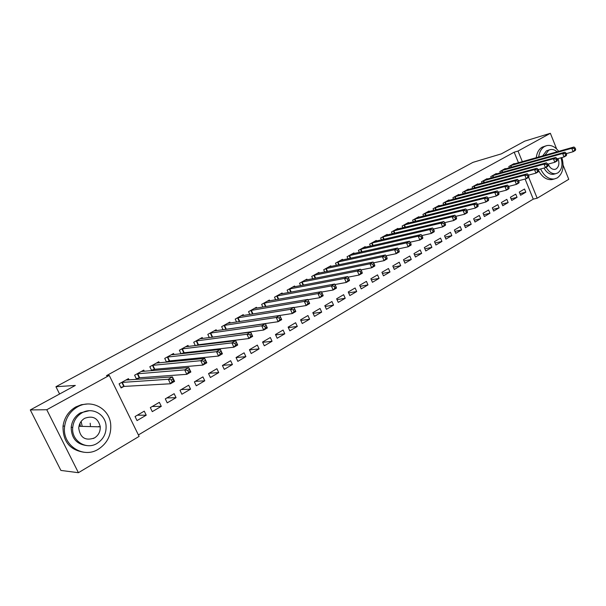 <?xml version="1.0" encoding="UTF-8"?>
<svg xmlns="http://www.w3.org/2000/svg" width="606" height="606" viewBox="0 0 606 606"><rect width="100%" height="100%" fill="white"/><g stroke="black" fill="none" stroke-linecap="round" stroke-linejoin="round"><path stroke-width="0.91" d="M81.106 421.465L82.128 425.98M100.187 426.086L100.232 426.844M138.395 434.941L533.265 199.139L537.174 198.207L528.69 177.323L526.258 178.732L518.63 180.739M139.107 436.396L78.424 472.703L46.76 409.732L109.262 375.425L139.107 436.396M46.76 409.732L30.3 409.929L60.895 470.43L78.424 472.703M563.133 165.226L568.761 179.308L537.174 198.207M30.3 409.929L75.341 385.439L55.941 386.719L59.585 394.006M55.941 386.719L472.96 162.363L501.321 153.871L524.751 141.13L550.369 133.297L556.626 148.947M161.287 406.346L159.348 402.339L150.326 407.603L152.28 411.633L161.287 406.346L152.25 406.482M144.349 371.311L143.766 370.099L134.608 375.212L136.585 379.28L139.062 377.886M190.557 389.15L188.678 385.204L179.997 390.279L181.891 394.233L190.557 389.15L181.202 389.575M174.066 354.586L173.543 353.495L164.734 358.411L166.529 362.161M169.036 361.078L167.218 362.093M218.736 372.592L216.91 368.713L208.547 373.599L210.388 377.493L218.736 372.592L209.085 373.281M202.677 338.496L202.207 337.512L193.723 342.246L195.321 345.625M197.882 344.897L196.92 345.435M245.885 356.646L244.104 352.828L236.052 357.532L237.84 361.365L245.885 356.646L236.067 357.57M230.235 323.013L229.818 322.119L221.644 326.672L223.076 329.747M272.056 341.269L270.329 337.512L262.565 342.049L264.307 345.821L272.056 341.269L262.693 342.337M256.808 308.098L256.429 307.28L248.551 311.673L249.846 314.484M297.304 326.429L295.622 322.733L288.13 327.111L289.827 330.831L297.304 326.429L288.358 327.619M282.441 293.721L282.101 292.963L274.495 297.205L275.669 299.788M321.68 312.113L320.044 308.469L312.81 312.696L314.461 316.355L321.68 312.113L313.12 313.385M307.189 279.851L306.871 279.146L299.531 283.244L300.606 285.631M345.223 298.281L343.632 294.69L336.641 298.773L338.246 302.379L345.223 298.281L337.012 299.622M331.081 266.458L330.793 265.807L323.702 269.761L324.687 271.973M367.978 284.911L366.425 281.373L359.669 285.32L361.237 288.88L367.978 284.911L360.1 286.297M354.177 253.528L353.912 252.914L347.056 256.739L347.965 258.8M389.984 271.988L388.469 268.496L381.931 272.314L383.462 275.821L389.984 271.988L382.409 273.412M376.515 241.021L376.265 240.453L369.637 244.15L370.478 246.074M411.277 259.482L409.8 256.043L403.475 259.732L404.967 263.186L411.277 259.482L403.99 260.928M398.119 228.924L397.892 228.394L391.476 231.969L392.256 233.772M431.889 247.369L430.442 243.976L424.321 247.559L425.776 250.96L431.889 247.369L424.867 248.831M419.034 217.221L418.822 216.721L412.61 220.183L413.337 221.879M451.856 235.643L450.447 232.295L444.509 235.764L445.933 239.12L451.856 235.643L445.084 237.113M439.289 205.888L439.092 205.419L433.078 208.775L433.752 210.365M471.203 224.273L469.824 220.978L464.075 224.334L465.461 227.644L471.203 224.273L464.666 225.75M458.916 194.912L458.727 194.465L452.902 197.715L453.53 199.222M489.966 213.251L488.61 210.002L483.035 213.259L484.399 216.524L489.966 213.251L483.649 214.729M477.945 184.269L477.77 183.853L472.119 187.004L472.71 188.421M508.161 202.563L506.843 199.351L501.427 202.51L502.76 205.737L508.161 202.563L502.056 204.04M496.397 173.952L496.238 173.551L490.754 176.611L491.307 177.952M525.819 192.193L524.523 189.019L519.274 192.087L520.577 195.268L525.819 192.193L519.918 193.655M514.305 163.938L514.153 163.559L508.835 166.529L509.358 167.801M533.265 199.139L525.091 179.035M518.471 162.764L514.168 152.197L106.467 375.659L109.262 375.425M505.419 168.907L505.26 168.521L499.859 171.528L500.397 172.839M517.054 197.336L515.751 194.147L510.419 197.261L511.737 200.465L517.054 197.336L511.055 198.806M487.239 179.073L487.072 178.664L481.505 181.762L482.081 183.148M499.132 207.866L497.799 204.639L492.307 207.843L493.648 211.093L499.132 207.866L492.928 209.343M468.506 189.549L468.324 189.117L462.583 192.314L463.196 193.776M480.656 218.721L479.293 215.448L473.627 218.751L475.006 222.038L480.656 218.721L474.233 220.198M449.182 200.359L448.985 199.897L443.069 203.199L443.721 204.745M461.605 229.909L460.212 226.591L454.371 230.007L455.773 233.34L461.605 229.909L454.954 231.394M429.245 211.509L429.033 211.024L422.927 214.433L423.624 216.077M441.956 241.461L440.524 238.09L434.494 241.612L435.934 244.991L441.956 241.461L435.055 242.93M408.664 223.031L408.436 222.508L402.126 226.03L402.876 227.773M421.67 253.376L420.2 249.96L413.981 253.596L415.451 257.027L421.67 253.376L414.512 254.831M387.401 234.923L387.166 234.37L380.644 238.006L381.454 239.87M400.717 265.678L399.218 262.216L392.794 265.973L394.301 269.45L400.717 265.678L393.286 267.117M365.441 247.218L365.183 246.634L358.441 250.392L359.32 252.384M379.076 278.396L377.538 274.882L370.895 278.768L372.44 282.298L379.076 278.396L371.349 279.805M342.731 259.936L342.451 259.307L335.482 263.193L336.428 265.33M356.699 291.539L355.124 287.979L348.253 291.994L349.836 295.569L356.699 291.539L348.655 292.903M319.241 273.094L318.938 272.42L311.719 276.442L312.749 278.745M333.558 305.136L331.936 301.523L324.824 305.674L326.452 309.31L333.558 305.136L325.172 306.447M294.925 286.721L294.592 285.994L287.123 290.16L288.251 292.645M309.598 319.21L307.939 315.537L300.576 319.839L302.25 323.528L309.598 319.21L300.849 320.438M269.738 300.849L269.382 300.053L261.64 304.371L262.875 307.068M284.797 333.785L283.093 330.058L275.457 334.512L277.177 338.254L284.797 333.785L275.647 334.913M243.642 315.491L243.248 314.628L235.219 319.104L236.582 322.044M259.088 348.889L257.338 345.102L249.43 349.715L251.195 353.525L259.088 348.889L249.505 349.889M216.584 330.679L216.145 329.74L207.813 334.383L209.328 337.61M211.903 337.027L211.342 337.345M232.431 364.547L230.636 360.699L222.425 365.494L224.243 369.357L232.431 364.547L222.652 365.357M188.504 346.465L188.011 345.428L179.368 350.253L181.058 353.813M183.595 352.912L182.217 353.684M204.775 380.795L202.927 376.887L194.405 381.856L196.276 385.787L204.775 380.795L195.276 381.356M159.348 362.865L158.802 361.721L149.818 366.728L151.727 370.69M154.189 369.402L151.924 370.675M176.058 397.665L174.149 393.688L165.302 398.862L167.226 402.854L176.058 397.665L166.862 397.953M129.063 379.932L128.442 378.652L119.094 383.856L121.102 387.961L123.624 386.545M146.22 415.193L144.258 411.156L135.055 416.527L137.039 420.587L146.22 415.193L137.357 415.186M514.168 152.197L518.024 151.053L550.369 133.297M522.334 161.666L518.024 151.053M137.774 374.773L138.183 374.743M122.245 383.257L122.654 383.227M575.7 149.394L575.155 148.023L574.253 148.538L574.799 149.917L575.7 149.394L575.352 150.439L573.102 151.735L571.738 148.296L510.275 165.726M574.253 148.538L571.738 148.296L573.988 147.008L512.721 164.355M574.799 149.917L573.102 151.735L566.262 153.644M575.155 148.023L573.988 147.008M566.648 154.606L566.095 153.22L565.186 153.742L565.739 155.128L566.648 154.606L566.315 155.644L564.034 156.962L562.656 153.5L501.321 170.718M565.186 153.742L562.656 153.5L564.936 152.189L503.806 169.332M565.739 155.128L564.034 156.962L557.05 158.886M566.095 153.22L564.936 152.189M557.452 159.901L556.891 158.507L555.967 159.037L556.528 160.431L557.452 159.901L557.141 160.931L554.823 162.272L553.422 158.787L492.239 175.778M555.967 159.037L553.422 158.787L555.747 157.454L494.761 174.376M556.528 160.431L554.823 162.272L547.68 164.218M556.891 158.507L555.747 157.454M558.717 151.341C555.149 146.728 551.187 144.811 546.832 145.591L544.635 146.44C541.325 148.425 539.348 151.954 538.704 157.022M540.62 168.976C544.112 176.081 548.672 179.421 554.293 178.99L557.27 177.914C562.86 173.657 564.398 166.87 561.883 157.552M545.915 145.864L542.188 147.16C538.878 149.137 536.901 152.659 536.257 157.711M548.104 165.279L547.544 163.87L546.597 164.415L547.165 165.817L548.104 165.279L547.809 166.309L545.453 167.665L538.158 169.635C541.65 176.725 546.203 180.05 551.824 179.626L553.339 179.232M554.475 174.013L553.445 174.286C549.71 174.649 546.567 172.574 544.006 168.059M542.688 155.886L546.415 150.871L549.619 149.788M557.103 151.803C554.914 149.864 552.664 149.129 550.339 149.576L548.68 150.22L544.953 155.25M546.18 167.248C548.741 171.907 551.922 174.051 555.725 173.687L557.793 172.937C561.936 169.748 562.997 164.703 560.982 157.802M548.203 164.074C549.793 167.832 552.021 169.597 554.891 169.385L556.179 168.907C558.99 166.695 559.611 163.264 558.035 158.613M77.439 406.921C70.228 411.201 65.971 417.602 64.668 426.124C61.623 444.978 83.075 459.227 98.452 449.144C107.588 443.039 111.648 434.525 110.633 423.594C108.906 408.141 90.991 398.869 77.439 406.921M87.294 403.997L81.393 404.702L75.765 406.952C68.576 411.216 64.327 417.595 63.024 426.079C62.744 441.32 69.743 450.046 84.014 452.25M86.832 445.592C76.583 444.296 71.372 438.221 71.19 427.351C71.94 420.95 75.008 416.125 80.401 412.868L89.188 410.716M81.962 412.86C76.561 416.125 73.485 420.973 72.728 427.397C71.107 440.713 86.226 450.425 97.134 443.372C103.543 439.161 106.512 433.214 106.058 425.533C105.209 413.989 91.923 406.861 81.962 412.86M94.445 437.971C98.467 435.366 100.407 431.661 100.263 426.844C98.18 418.178 92.983 415.337 84.673 418.307C81.075 420.519 79.091 423.768 78.727 428.063C80.143 437.774 85.385 441.077 94.445 437.971M93.392 438.509L94.074 437.949M98.748 426.806L98.725 426.397M80.371 426.329L79.894 423.465M90.415 425.745L90.188 423.215M547.165 165.817L545.453 167.665L544.044 164.158L483.012 180.921M546.597 164.415L544.044 164.158L546.4 162.802L485.573 179.497M547.544 163.87L546.4 162.802M538.605 170.748L538.03 169.332L537.075 169.885L537.643 171.301L538.605 170.748L538.333 171.771L535.931 173.149L534.507 169.619L473.65 186.148M537.075 169.885L534.507 169.619L536.901 168.241L476.248 184.694M537.643 171.301L535.931 173.149L528.477 175.142M538.03 169.332L536.901 168.241M527.97 176.869L528.947 176.301L528.371 174.876L527.394 175.437L527.97 176.869L526.258 178.732L524.811 175.164L464.135 191.451M527.394 175.437L524.811 175.164L527.25 173.77L466.779 189.981M528.947 176.301L528.69 177.323M528.371 174.876L527.25 173.77M519.13 181.959L518.539 180.52L517.547 181.088L518.138 182.527L519.13 181.959L518.895 182.974L516.418 184.398L514.948 180.808L454.477 196.836M517.547 181.088L514.948 180.808L517.433 179.391L457.166 195.344M518.138 182.527L516.418 184.398L508.616 186.428M518.539 180.52L517.433 179.391M509.138 187.701L508.548 186.254L507.54 186.837L508.131 188.284L509.138 187.701L508.926 188.716L506.411 190.163L504.927 186.55L444.668 202.306M507.54 186.837L504.927 186.55L507.449 185.103L447.395 200.791M508.131 188.284L506.411 190.163L498.435 192.208M508.548 186.254L507.449 185.103M498.988 193.549L498.382 192.087L497.359 192.678L497.958 194.14L498.988 193.549L498.799 194.556L496.238 196.026L494.731 192.382L434.707 207.866M497.359 192.678L494.731 192.382L497.299 190.92L437.471 206.32M497.958 194.14L496.238 196.026L488.08 198.086M498.382 192.087L497.299 190.92M488.656 199.488L488.05 198.026L487.004 198.624L487.61 200.094L488.656 199.488L488.489 200.495L485.891 201.995L484.368 198.321L424.579 213.509M487.004 198.624L484.368 198.321L486.974 196.829L427.389 211.941M487.61 200.094L485.891 201.995L476.467 204.669L477.089 206.146L478.149 205.54L476.475 202.843L473.816 204.358L414.292 219.243M488.05 198.026L486.974 196.829M417.148 217.652L476.475 202.843M478.149 205.54L478.005 206.532L475.362 208.063L466.794 210.153M477.089 206.146L475.362 208.063L473.816 204.358L476.467 204.669M467.453 211.691L466.832 210.199L465.756 210.82L466.378 212.312L467.453 211.691L467.34 212.683L464.643 214.236L463.082 210.509L403.838 225.076M465.756 210.82L463.082 210.509L465.787 208.956L406.74 223.455M466.378 212.312L464.643 214.236L455.856 216.342M466.832 210.199L465.787 208.956M456.576 217.955L455.947 216.448L454.848 217.084L455.477 218.584L456.576 217.955L456.492 218.933L453.742 220.516L452.167 216.759L393.211 231M454.848 217.084L452.167 216.759L454.909 215.183L396.165 229.356M455.477 218.584L453.742 220.516L444.728 222.644M455.947 216.448L454.909 215.183M445.501 224.326L444.865 222.811L443.743 223.455L444.387 224.97L445.501 224.326L445.44 225.303L442.653 226.909L441.047 223.122L382.409 237.022M443.743 223.455L441.047 223.122L443.842 221.523L385.416 235.348M444.387 224.97L442.653 226.909L433.404 229.045M444.865 222.811L443.842 221.523M434.229 230.81L433.585 229.288L432.442 229.939L433.093 231.469L434.229 230.81L434.199 231.78L431.358 233.416L429.73 229.598L371.433 243.15M432.442 229.939L429.73 229.598L432.578 227.97L374.485 241.446M433.093 231.469L431.358 233.416L421.867 235.567M433.585 229.288L432.578 227.97M422.761 237.416L422.102 235.878L420.943 236.545L421.602 238.082L422.761 237.416L422.753 238.378L419.86 240.044L418.216 236.196L360.267 249.369M420.943 236.545L418.216 236.196L421.117 234.537L363.373 247.642M421.602 238.082L419.86 240.044L410.126 242.195M422.102 235.878L421.117 234.537M411.073 244.142L410.406 242.589L409.224 243.271L409.891 244.824L411.073 244.142L411.103 245.089L408.156 246.786L406.482 242.908L348.912 255.702M409.224 243.271L406.482 242.908L409.436 241.218L352.071 253.944M409.891 244.824L408.156 246.786L398.172 248.945M410.406 242.589L409.436 241.218M399.172 250.99L398.498 249.43L397.294 250.119L397.968 251.679L399.172 250.99L399.233 251.929L396.233 253.656L394.536 249.748L337.368 262.14M397.294 250.119L394.536 249.748L397.544 248.028L340.58 260.353M397.968 251.679L396.233 253.656L385.992 255.815M398.498 249.43L397.544 248.028M387.052 257.967L386.37 256.391L385.143 257.095L385.825 258.671L387.052 257.967L387.143 258.898L384.083 260.656L382.371 256.717L325.627 268.693M385.143 257.095L382.371 256.717L385.431 254.959L328.891 266.867M385.825 258.671L384.083 260.656L373.584 262.807M386.37 256.391L385.431 254.959M374.705 265.072L374.008 263.481L372.758 264.201L373.455 265.792L374.705 265.072L374.826 265.989L371.713 267.784L369.978 263.815L313.673 275.351M372.758 264.201L369.978 263.815L373.099 262.027L316.999 273.503M373.455 265.792L371.713 267.784L360.941 269.92M374.008 263.481L373.099 262.027M362.123 272.314L361.418 270.708L360.146 271.443L360.85 273.048L362.123 272.314L362.282 273.223L359.108 275.048L357.343 271.049L301.515 282.131M360.146 271.443L357.343 271.049L360.525 269.223L304.901 280.252M360.85 273.048L359.108 275.048L348.064 277.169M361.418 270.708L360.525 269.223M349.298 279.692L348.586 278.078L347.283 278.821L348.003 280.442L349.298 279.692L349.495 280.593L346.261 282.457L344.473 278.412L289.145 289.032M347.283 278.821L344.473 278.412L347.715 276.563L292.584 287.115M348.003 280.442L346.261 282.457L334.936 284.547M348.586 278.078L347.715 276.563M336.232 287.214L335.504 285.585L334.179 286.343L334.906 287.979L336.232 287.214L336.466 288.1L333.164 290.001L331.353 285.926L276.556 296.054M334.179 286.343L331.353 285.926L334.656 284.032L280.055 294.099M334.906 287.979L333.164 290.001L321.551 292.062M335.504 285.585L334.656 284.032M322.9 294.887L322.165 293.243L320.816 294.016L321.559 295.66L322.9 294.887L323.18 295.758L319.816 297.69L317.976 293.584L263.731 303.205M320.816 294.016L317.976 293.584L321.339 291.66L267.299 301.212M321.559 295.66L319.816 297.69L307.909 299.712M322.165 293.243L321.339 291.66M309.318 302.705L308.568 301.046L307.197 301.833L307.939 303.492L309.318 302.705L309.628 303.561L306.204 305.538L304.333 301.394L250.679 310.484M307.197 301.833L304.333 301.394L307.765 299.432L254.315 308.454M307.939 303.492L306.204 305.538L293.993 307.507M308.568 301.046L307.765 299.432M295.455 310.681L294.698 309.007L293.296 309.81L294.054 311.484L295.455 310.681L295.819 311.522L292.319 313.537L290.418 309.363L237.393 317.892M293.296 309.81L290.418 309.363L293.925 307.356L241.09 315.832M294.054 311.484L292.319 313.537L279.805 315.453M294.698 309.007L293.925 307.356M279.124 317.953L279.896 319.635L281.32 318.817L280.555 317.127L279.124 317.953L276.23 317.483L279.805 315.438L281.722 319.642L278.154 321.703L276.23 317.483L223.856 325.437M227.621 323.339L279.805 315.438L280.555 317.127M279.896 319.635L278.154 321.703L225.243 329.444M281.32 318.817L281.722 319.642M264.655 326.255L265.443 327.952L266.898 327.119L266.117 325.414L264.655 326.255L261.747 325.778L265.398 323.687L267.344 327.929L263.708 330.028L261.747 325.778L210.07 333.126M213.903 330.99L265.398 323.687L266.117 325.414M265.443 327.952L263.708 330.028L210.547 337.451M266.898 327.119L267.344 327.929M249.899 334.724L250.695 336.444L252.179 335.588L251.384 333.868L249.899 334.724L246.975 334.232L250.695 332.103L252.679 336.383L248.96 338.527L246.975 334.232L196.026 340.958M199.927 338.784L250.695 332.103L251.384 333.868M250.695 336.444L248.96 338.527L198.473 344.738L195.602 345.594M252.179 335.588L252.679 336.383M234.833 343.375L235.636 345.109L237.158 344.231L236.355 342.504L234.833 343.375L231.893 342.867L235.689 340.693L237.703 345.011L233.908 347.2L231.893 342.867L181.709 348.942M185.694 346.723L235.689 340.693L236.355 342.504M235.636 345.109L233.908 347.2L184.186 352.76L181.005 353.699M237.158 344.231L237.703 345.011M219.448 352.2L220.273 353.949L221.819 353.056L221.001 351.313L219.448 352.2L216.493 351.685L220.372 349.465L222.417 353.821L218.546 356.048L216.493 351.685L167.12 357.078M171.18 354.813L220.372 349.465L221.001 351.313M220.273 353.949L218.546 356.048L169.619 360.926L166.392 361.873M221.819 353.056L222.417 353.821M203.745 361.221L204.578 362.986L206.161 362.07L205.328 360.312L203.745 361.221L200.768 360.684L204.737 358.419L206.813 362.812L202.858 365.092L200.768 360.684L152.25 365.373M156.386 363.062L204.737 358.419L205.328 360.312M204.578 362.986L202.858 365.092L154.772 369.259L151.492 370.205M206.161 362.07L206.813 362.812M187.701 370.425L188.542 372.213L190.163 371.281L189.314 369.501L187.701 370.425L184.709 369.88L188.761 367.562L190.867 372.001L186.83 374.326L184.709 369.88L137.092 373.826M141.304 371.47L188.761 367.562L189.314 369.501M188.542 372.213L186.83 374.326L139.638 377.75L136.305 378.705M190.163 371.281L190.867 372.001M171.309 379.833L172.172 381.636L173.824 380.682L172.96 378.886L171.309 379.833L168.309 379.273L172.437 376.909L174.589 381.386L170.46 383.765L168.309 379.273L121.624 382.447M125.927 380.045L172.437 376.909L172.96 378.886M172.172 381.636L170.46 383.765L124.192 386.408L120.814 387.37M173.824 380.682L174.589 381.386M510.888 165.521L511.57 167.18M510.464 165.658L511.138 167.301M501.942 170.513L502.639 172.218M501.518 170.65L502.207 172.339M492.852 175.573L493.579 177.331M492.428 175.71L493.148 177.452M483.633 180.724L484.376 182.52M483.209 180.853L483.944 182.641M474.263 185.944L475.036 187.799M473.847 186.08L474.604 187.913M464.757 191.246L465.552 193.155M464.332 191.382L465.12 193.269M455.098 196.639L455.917 198.594M454.674 196.768L455.485 198.707M445.289 202.109L446.137 204.124M444.865 202.237L445.705 204.237M435.32 207.669L436.199 209.744M434.903 207.797L435.767 209.85M425.2 213.312L426.109 215.456M424.776 213.441L425.677 215.562M414.905 219.054L415.852 221.258M414.489 219.183L415.421 221.364M404.452 224.879L405.429 227.159M404.035 225.008L405.005 227.258M393.832 230.81L394.839 233.159M393.408 230.931L394.415 233.257M383.03 236.832L384.083 239.256M382.613 236.954L383.651 239.355M372.046 242.961L373.137 245.468M371.63 243.082L372.713 245.566M360.881 249.187L362.017 251.778M360.464 249.308L361.593 251.876M349.526 255.52L350.715 258.201M349.117 255.634L350.283 258.292M337.981 261.959L339.216 264.739M337.565 262.072L338.784 264.83M326.233 268.511L327.52 271.397M325.823 268.625L327.096 271.48M314.287 275.177L315.628 278.169M313.878 275.291L315.203 278.252M302.129 281.957L303.53 285.07M301.72 282.07L303.106 285.146M289.751 288.857L291.221 292.092M289.342 288.971L290.797 292.175M277.162 295.88L278.692 299.25M276.753 295.993L278.268 299.326M264.337 303.03L265.951 306.545M263.936 303.136L265.526 306.613M251.285 310.31L252.975 313.976M250.884 310.416L252.55 314.044M237.991 317.726L239.771 321.559M237.59 317.832L239.347 321.619M224.455 325.278L226.258 329.149M224.053 325.377L225.864 329.247M210.668 332.967L212.494 336.875M210.267 333.065L212.1 336.966M196.617 340.807L198.473 344.738M196.223 340.898L198.079 344.829M182.3 348.791L184.186 352.76M181.906 348.882L183.792 352.851M167.703 356.926L169.619 360.926M167.317 357.017L169.233 361.017M152.833 365.229L154.772 369.259M152.447 365.312L154.386 369.342M137.668 373.682L139.638 377.75L137.668 373.682M137.282 373.766L139.259 377.833M122.2 382.31L124.2 386.408L122.185 382.31M121.821 382.386L123.821 386.484M554.293 178.99L551.824 179.626M553.445 174.286L555.725 173.687M64.668 426.124L63.024 426.079M71.19 427.351L72.728 427.397M78.947 426.291L100.263 426.844"/></g></svg>
